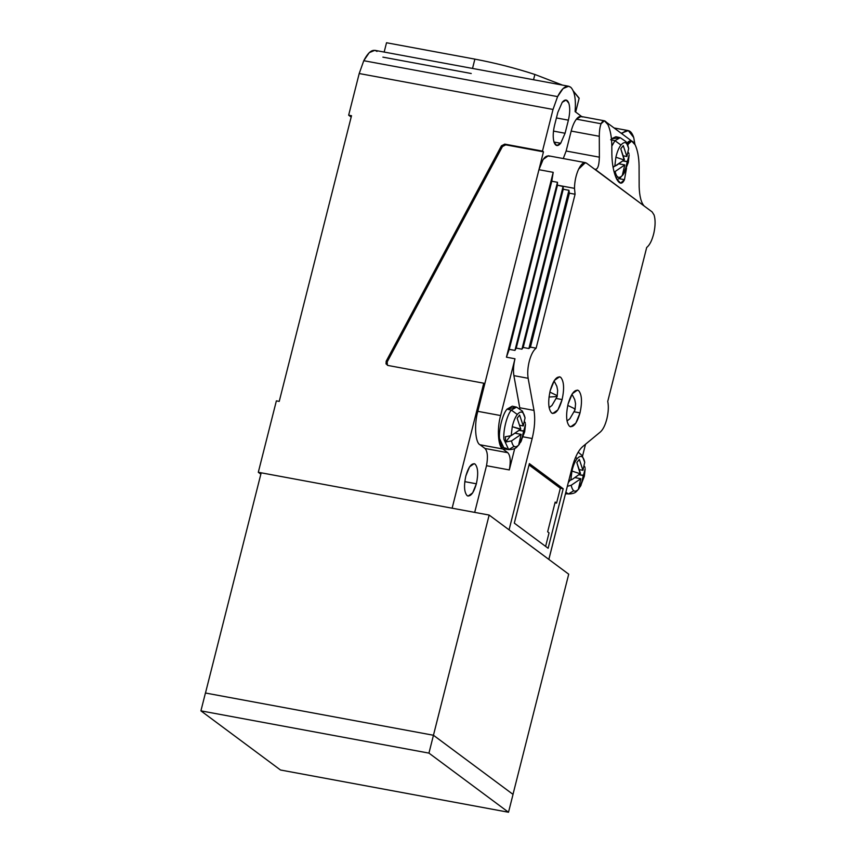 <?xml version="1.0" encoding="UTF-8"?>
<svg xmlns="http://www.w3.org/2000/svg" width="855" height="855" viewBox="0 0 855 855"><rect width="100%" height="100%" fill="white"/><g stroke="black" fill="none" stroke-linecap="round" stroke-linejoin="round"><path stroke-width="1.28" d="M568.639 86.248L374.821 50.327L369.242 52.657L363.77 60.705L557.588 96.615L563.06 88.567L568.639 86.248L570.809 87.328C574.635 91.261 576.067 99.372 575.105 111.642C576.067 99.372 574.635 91.261 570.809 87.328C566.694 84.453 562.291 87.541 557.588 96.615L553.025 109.451L542.476 151.111L543.459 151.837L505.743 144.848L502.441 146.547L387.165 361.943L387.422 365.299L387.165 361.943L386.182 361.216L501.447 145.81L504.76 144.121L542.476 151.111L543.459 151.837L484.732 383.948L543.459 151.837L504.76 144.121L505.743 144.848L502.441 146.547L387.165 361.943L386.182 361.216L386.022 363.888L386.182 361.216L501.447 145.81L502.441 146.547L501.447 145.81L504.76 144.121L542.476 151.111L553.025 109.451L359.207 73.53L348.658 115.19L351.512 115.724L279.232 401.39L351.512 115.724L348.658 115.19L359.207 73.53L553.025 109.451L557.588 96.615L363.77 60.705L359.207 73.53L363.77 60.705C368.473 51.631 372.876 48.532 376.991 51.418M621.19 133.252L628.318 130.601L633.715 137.495L634.934 144.399L633.715 137.495C631.161 129.949 627.335 128.592 622.216 133.433L621.19 133.252M534.877 74.471L533.541 79.75L534.877 74.471C515.33 68.09 495.334 62.981 474.878 59.123L472.526 68.432L474.878 59.123C495.334 62.981 515.33 68.09 534.877 74.471L562.462 85.105L534.877 74.471M575.65 112.058L579.166 98.186L573.267 90.961L579.102 98.389M465.836 475.957C463.763 485.715 464.19 492.277 467.119 495.644L468.102 496.092L472.655 492.897L476.374 483.791L464.778 481.643L476.374 483.791C473.638 493.057 470.549 497.001 467.119 495.644C464.19 492.277 463.763 485.715 465.836 475.957C468.572 466.691 471.661 462.747 475.091 464.105C478.02 467.471 478.447 474.033 476.374 483.791C478.447 474.033 478.02 467.471 475.091 464.105L474.108 463.656L469.555 466.851L465.836 475.957M560.709 143.255L553.976 142.016L560.709 143.255C557.866 146.579 555.664 146.291 554.104 142.411L556.797 145.553L560.709 143.255L565.08 133.252L560.709 143.255M554.532 125.418C552.929 132.301 552.779 137.965 554.104 142.411C552.779 137.965 552.929 132.301 554.532 125.418L557.845 112.326L562.216 102.322C565.059 99.009 567.26 99.287 568.821 103.177L566.128 100.035L562.216 102.322L557.845 112.326L554.532 125.418M556.423 117.947L568.393 120.16C569.996 113.277 570.146 107.612 568.821 103.177C570.146 107.612 569.996 113.277 568.393 120.16L565.08 133.252L553.484 131.104L565.08 133.252L568.393 120.16L556.423 117.947M557.396 185.182L574.496 188.357C574.603 181.41 575.981 175.008 578.621 169.13L585.376 162.642L586.498 163.145L584.157 162.717L586.498 163.145C584.008 161.659 581.379 163.658 578.621 169.13C575.981 175.008 574.603 181.41 574.496 188.357L575.084 194.245L536.128 348.177C533.413 350.24 531.158 354.472 529.373 360.863C527.738 367.383 527.321 373.186 528.144 378.284L534.001 410.411C535.337 418.587 534.728 427.96 532.173 438.519L523.196 436.852L532.173 438.519L509.067 529.844L532.173 438.519C534.728 427.96 535.337 418.587 534.001 410.411L519.755 407.771L519.893 408.594L513.887 375.634L528.144 378.284C527.321 373.186 527.738 367.383 529.373 360.863C531.158 354.472 533.413 350.24 536.128 348.177L530.431 347.119L569.377 193.187L568.928 190.291L528.892 348.53L530.431 347.119L528.892 348.53L523.196 347.472L521.935 349.171L516.238 348.113L514.945 350.4L509.249 349.342L506.438 357.187L553.206 172.336L551.785 181.228L557.481 182.286L557.396 185.182L557.481 182.286L514.945 350.4L516.238 348.113L557.396 185.46L516.238 348.113L521.935 349.171L523.196 347.472L563.231 189.244L523.196 347.472L528.892 348.53L568.928 190.291L563.231 189.244L563.092 186.508L521.935 349.171L563.092 186.508L557.396 185.182L563.092 186.508L563.231 189.244L568.928 190.291L569.377 193.187L530.431 347.119L536.128 348.177L575.084 194.245L569.377 193.187L575.084 194.245L574.496 188.357L557.396 185.182M585.376 162.642L548.322 155.781L543.16 159.393L538.96 169.696L553.206 172.336L538.96 169.696L477.817 411.33L500.613 415.551L514.988 358.779L506.438 357.187L514.988 358.779C513.46 365.106 513.096 370.728 513.887 375.634L519.755 407.771L534.001 410.411L528.144 378.284L513.887 375.634C513.096 370.728 513.46 365.106 514.988 358.779L500.613 415.551L477.817 411.33C474.065 424.283 475.262 442.666 479.986 444.76L502.793 448.982C498.059 446.887 496.862 428.505 500.613 415.551C496.862 428.505 498.059 446.887 502.793 448.982L507.785 452.701L502.793 448.982L479.986 444.76C475.262 442.666 474.065 424.283 477.817 411.33L538.96 169.696C542.059 159.212 545.554 154.744 549.444 156.283M619.052 178.674L624.471 179.678L626.512 168.211L624.471 179.678C622.141 184.605 619.48 184.274 616.476 178.695C613.591 172.304 612.052 164.075 611.859 154.018L611.827 145.596C611.667 137.035 610.363 130.035 607.905 124.595C610.363 130.035 611.667 137.035 611.827 145.596L611.859 154.018C612.052 164.075 613.591 172.304 616.476 178.695L620.591 183.152L624.471 179.678L619.052 178.674M626.437 143.651L628.35 144.003L631.653 141.043L635.158 144.848C637.616 150.288 638.92 157.299 639.08 165.859C638.92 157.299 637.616 150.288 635.158 144.848C632.604 140.092 630.338 139.814 628.35 144.003L627.88 145.286L628.35 144.003L626.437 143.651C628.575 141 630.509 140.273 632.251 141.46L630.595 141.161M631.653 141.043L626.929 143.063M574.432 411.843L580.021 412.88C582.373 401.829 581.881 394.401 578.579 390.585L577.456 390.094L572.294 393.706L568.083 404.009C565.743 415.06 566.224 422.488 569.537 426.303L570.659 426.805L575.81 423.182L580.021 412.88L574.432 411.843M556.53 398.537L562.12 399.574C564.46 388.523 563.979 381.095 560.666 377.279L559.555 376.788L554.393 380.4L550.182 390.703C547.841 401.754 548.322 409.182 551.635 412.997L552.747 413.499L557.909 409.876L562.12 399.574L556.53 398.537M574.058 408.444L567.752 405.409L574.058 408.444L575.052 409.855L574.058 408.444M556.156 395.138L549.851 392.103L556.156 395.138L557.15 396.549L556.156 395.138M594.449 169.066L586.498 163.145L594.449 169.066C597.453 170.295 599.088 166.34 599.376 157.17L599.302 136.287L571.183 131.072L599.302 136.287C599.312 130.911 599.911 126.732 601.097 123.751L576.388 119.166L601.097 123.751L604.399 120.79L581.015 116.462L576.388 119.166C574.25 121.976 572.519 125.942 571.183 131.072L566.138 151.014L599.376 157.17C599.088 166.34 597.453 170.295 594.449 169.066L652.141 211.933L654.086 214.99C655.496 219.66 655.432 225.677 653.872 233.052C652.109 240.308 649.715 245.118 646.69 247.469C649.715 245.118 652.109 240.308 653.872 233.052C655.432 225.677 655.496 219.66 654.086 214.99L652.141 211.933L644.189 206.023C641.186 202.806 639.508 196.372 639.155 186.743L639.08 165.859L639.155 186.743C639.508 196.372 641.186 202.806 644.189 206.023L595.326 169.472M525.045 417.913L522.426 411.116L516.559 407.13L512.284 406.168L507.015 409.171L511.333 410.111L516.559 407.13L511.333 410.111L507.015 409.171C502.687 413.831 498.583 430.033 499.566 438.636L504.354 448.993L508.682 449.634L503.926 439.342C502.954 430.802 507.026 414.728 511.333 410.111C507.026 414.728 502.954 430.802 503.926 439.342L508.682 449.634C512.647 449.538 515.319 448.725 516.698 447.197L519.252 444.397C515.522 448.512 512.947 447.357 511.514 440.924L505.679 442.003L505.337 436.755L511.172 435.676L512.263 426.688L520.802 429.114L517.147 418.202L519.626 415.049L523.271 425.95L525.045 417.924C523.613 411.501 521.037 410.336 517.307 414.461C515.148 417.326 513.47 421.408 512.263 426.688C513.47 421.408 515.148 417.326 517.307 414.461L511.333 410.111L517.307 414.461C521.037 410.336 523.613 411.501 525.045 417.924L523.271 425.95L519.626 415.049L517.147 418.202L520.802 429.114L511.172 435.676L505.337 436.755L505.679 442.003L510.36 436.007L505.679 442.003L511.514 440.924C512.947 447.357 515.522 448.512 519.252 444.397L524.297 432.16L523.794 430.888L524.671 431.839L525.504 424.422L523.794 430.888L525.504 424.422M513.705 446.609L508.682 449.634M573.384 490.962L568.361 493.987L565.86 492.202L568.361 493.987C572.326 493.891 574.998 493.079 576.377 491.55L578.931 488.75C575.201 492.865 572.626 491.711 571.193 485.277L567.357 486.303L571.193 485.277C572.626 491.711 575.201 492.865 578.931 488.75L583.976 476.513L583.473 475.241L584.35 476.192L585.183 468.764L583.473 475.241L585.183 468.764M571.942 471.041L580.192 473.755L576.826 462.555L579.305 459.392L582.95 470.303L584.724 462.277C583.292 455.843 580.716 454.689 576.986 458.804C574.827 461.679 573.149 465.761 571.942 471.041C573.149 465.761 574.827 461.679 576.986 458.804L575.672 457.104L576.986 458.804C580.716 454.689 583.292 455.843 584.724 462.277L582.95 470.303L579.305 459.392L576.826 462.555L580.481 473.467L572.636 479.142L570.851 480.029L571.942 471.041L570.851 480.029L568.757 480.745L572.636 479.142L580.192 473.755L571.942 471.041M614.959 140.669L610.652 139.728L614.959 140.669L611.838 146.098L614.959 140.669L620.933 145.019C618.774 147.883 617.096 151.966 615.889 157.245L624.15 159.96L620.783 148.759L623.252 145.607L626.907 156.508L628.671 148.481C627.249 142.058 624.663 140.893 620.933 145.019L614.959 140.669L620.185 137.687L614.959 140.669M617.331 177.167L616.305 178.342M629.141 154.979L628.307 162.397L627.431 161.445L623.049 160.986L627.249 161.755L629.141 154.979L627.431 161.445L627.923 162.717L622.889 174.954C619.148 179.069 616.573 177.915 615.151 171.481L614.072 171.919L615.151 171.481C616.573 177.915 619.148 179.069 622.889 174.954L624.171 173.031L620.324 177.755L617 179.689M628.671 148.481L626.907 156.508L623.605 155.899L626.907 156.508L623.252 145.607L620.783 148.759L624.428 159.671L616.583 165.346L612.992 166.885L614.809 166.233L615.889 157.245C617.096 151.966 618.774 147.883 620.933 145.019C624.663 140.893 627.249 142.058 628.671 148.481L626.063 141.674L620.185 137.687L615.921 136.725L611.453 138.788L617.898 138.04M604.399 120.79L607.905 124.595C605.351 119.839 603.085 119.561 601.097 123.751C599.911 126.732 599.312 130.911 599.302 136.287L599.376 157.17L566.138 151.014L563.263 158.549L566.138 151.014L571.183 131.072C572.519 125.942 574.25 121.976 576.388 119.166C578.525 116.515 580.46 115.788 582.191 116.985M484.988 448.469L479.986 444.76L484.988 448.469L507.785 452.701L484.988 448.469C487.585 451.312 488.098 457.051 486.506 465.708L509.313 469.929C510.905 461.283 510.392 455.533 507.785 452.701C510.392 455.533 510.905 461.283 509.313 469.929L486.506 465.708L474.696 512.38L486.506 465.708C488.098 457.051 487.585 451.312 484.988 448.469M514.721 448.522L509.313 469.929L514.721 448.522M548.825 559.405L489.156 515.063L258.306 472.281L260.85 474.172L258.306 472.281L452.135 508.201L261.192 472.815L452.135 508.201L483.748 383.211L452.124 508.191L489.156 515.063L433.442 735.257L513.032 794.391L508.511 812.25L428.943 753.116L200.914 710.858L280.493 770.002L508.511 812.25L428.943 753.116L433.453 735.257L428.943 753.116L200.914 710.858L205.435 693.01L433.453 735.257L205.435 693.01L200.914 710.858L280.493 770.002L508.511 812.25L513.032 794.391L433.453 735.257L489.156 515.063L548.857 559.405L571.963 468.08C574.72 457.682 578.29 450.521 582.683 446.588L600.381 431.967C603.106 429.509 605.297 425.031 606.954 418.523C608.461 411.918 608.728 406.211 607.745 401.39L646.69 247.469L607.745 401.39C608.728 406.211 608.461 411.918 606.954 418.523C605.297 425.031 603.106 429.509 600.381 431.967L582.683 446.588C578.29 450.521 574.72 457.682 571.963 468.08L548.825 559.405L568.714 574.186L548.825 559.405M613.131 167.666L613.986 166.565L613.131 167.666M629.013 153.74L628.521 152.628L629.013 153.74M627.249 161.755L624.941 171.556L622.472 174.719L624.77 164.919L615.151 171.481L624.77 164.919L622.472 174.719L624.941 171.556L627.249 161.755M619.138 163.882L624.77 164.919L619.138 163.882M624.032 170.348L624.941 171.556L624.032 170.348M624.15 159.96L615.889 157.245L614.809 166.233L624.15 159.96M568.286 482.605L570.039 480.36L568.286 482.605M579.102 474.771L583.473 475.241L580.994 485.351L578.514 488.515L580.823 478.715L571.193 485.277L580.823 478.715L578.514 488.515L580.994 485.351L583.292 475.551L579.102 474.771M585.066 467.535L584.564 466.424L585.066 467.535M575.191 477.667L580.823 478.715L575.191 477.667M580.085 484.133L580.994 485.351L580.085 484.133M579.658 469.684L582.95 470.303L579.658 469.684M519.423 430.428L523.794 430.888L521.315 440.998L518.835 444.162L521.144 434.361L511.514 440.924L521.144 434.361L518.835 444.162L521.315 440.998L523.613 431.198L519.423 430.428M525.387 423.182L524.885 422.071L525.387 423.182M515.512 433.325L521.144 434.361L515.512 433.325M520.406 439.78L521.315 440.998L520.406 439.78M519.979 425.33L523.271 425.95L519.979 425.33M520.513 429.402L512.263 426.688L511.172 435.676L520.513 429.402M549.113 407.696L551.977 405.43L557.15 396.549L549.006 397.041M567.015 421.002L569.89 418.736L575.052 409.855L575.554 403.656L574.742 399.606L571.984 394.198M550.182 390.703C553.292 380.219 556.787 375.74 560.666 377.279C563.979 381.095 564.46 388.523 562.12 399.574C559.02 410.058 555.526 414.536 551.635 412.997C548.322 409.182 547.841 401.754 550.182 390.703M568.083 404.009C571.193 393.524 574.688 389.046 578.579 390.585C581.881 394.401 582.373 401.829 580.021 412.88C576.922 423.364 573.427 427.842 569.537 426.303C566.224 422.488 565.743 415.06 568.083 404.009M529.373 463.613L563.189 488.75L548.13 548.269L514.315 523.132L529.373 463.613L514.315 523.132L548.13 548.269L563.189 488.75L560.335 488.226L556.573 503.103L555.184 502.067L547.649 531.821L555.184 502.067L556.573 503.103L554.991 502.804L556.573 503.103L560.335 488.226L529.031 464.96L560.335 488.226L563.189 488.75L529.373 463.613M549.049 532.857L547.649 531.821L549.049 532.857L545.618 546.398L549.049 532.857M557.481 182.286L514.945 350.4L509.249 349.342L551.785 181.228L509.249 349.342L506.438 357.187L553.206 172.336L551.785 181.228L557.481 182.286M631.695 141.054L606.558 122.372L631.695 141.054M506.673 448.469L501.821 447.176L499.566 438.636C498.583 430.033 502.687 413.831 507.015 409.171L514.272 407.482M585.525 444.247L582.533 456.089L585.525 444.247M565.379 494.115L566.683 493.741M566.352 492.822L565.615 493.164M384.162 52.07L386.524 42.75L474.878 59.123L386.524 42.75L384.162 52.07M581.763 116.601L575.105 111.642L581.763 116.601M484.732 383.948L483.748 383.211L387.988 365.47L386.022 363.888L387.988 365.47L483.748 383.211L484.732 383.948M512.989 794.38L568.714 574.186L512.989 794.38M261.192 472.815L205.478 693.02L261.192 472.815M351.17 117.06L348.658 115.19L351.17 117.06M279.232 401.39L276.379 400.856L258.306 472.281L276.379 400.856L279.232 401.39M382.88 57.135L471.233 73.509M628.318 130.601L614.082 127.961M565.518 493.559L568.361 493.987M628.307 162.397L624.171 173.031M584.713 462.266L582.105 455.469L578.194 452.156M584.35 476.192L580.214 486.826M524.671 431.839L520.535 442.473M557.15 396.549L557.652 390.35L556.84 386.3L554.083 380.892"/></g></svg>
